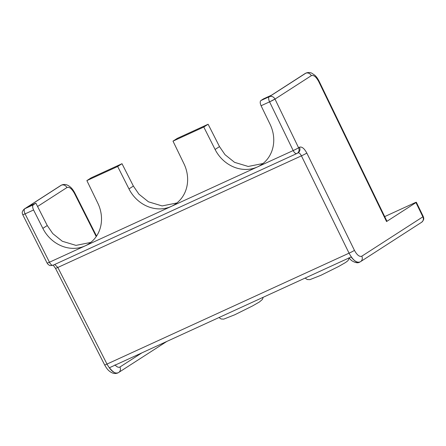 <?xml version="1.0" encoding="UTF-8"?>
<svg xmlns="http://www.w3.org/2000/svg" width="446" height="446" viewBox="0 0 446 446"><rect width="100%" height="100%" fill="white"/><g stroke="black" fill="none" stroke-linecap="round" stroke-linejoin="round"><path stroke-width="0.67" d="M384.697 216.594L414.033 203.153C416.129 202.211 416.776 202.021 415.967 202.59L386.554 221.55L386.938 221.227L319.102 81.228C317.719 78.524 316.281 76.517 314.798 75.218L311.715 73.144C311.258 72.949 309.178 71.873 305.989 73.077L269.312 96.687A4.521 2.04 65.4 0 0 269.579 101.85L274.97 99.051A4.521 4.025 57.2 0 1 274.992 99.09A4.521 0.279 154.1 0 1 269.579 101.85L293.178 150.553A4.521 0.279 -25.9 0 0 298.591 147.793A4.521 4.025 57.2 0 1 297.359 153.234A4.521 4.025 57.2 0 1 296.908 153.48A4.521 2.04 65.4 0 1 296.791 153.547L297.889 152.861M416.352 202.267L415.967 202.59L422.869 216.828A4.521 0.279 -25.9 0 0 423.248 216.505L416.352 202.267M37.57 206.492L66.939 187.56C69.281 186.679 71.789 188.625 74.46 193.386L74.85 193.068C73.423 190.381 71.957 188.396 70.451 187.114C67.463 184.527 64.531 183.836 61.643 185.04L60.701 185.542A4.521 4.025 57.2 0 1 61.152 185.291L61.57 185.073M60.701 185.542L24.368 208.962C20.945 212.307 22.607 213.645 22.763 214.76L47.148 263.146L49.456 262.226L25.087 213.874L22.785 214.771M117.872 372.906L117.844 372.923C115.057 374.133 112.136 373.453 109.08 370.882C107.687 369.756 106.22 367.783 104.682 364.979A4.521 0.279 -27 0 0 106.995 364.075L57.824 267.461L54.735 264.456M118.19 372.728C114.711 374.043 110.976 371.161 106.995 364.075L349.056 253.166C352.959 260.286 356.649 263.19 360.128 261.874M61.643 185.04L61.297 185.229A4.521 4.025 57.2 0 1 66.939 187.56M176.878 202.975L162.104 205.924L148.451 201.809L138.901 194.149L133.382 186.071L121.998 163.704L91.201 177.815L86.875 180.602L97.819 203.186A33.89 30.172 57.2 0 1 88.57 244.007A33.89 30.172 57.2 0 1 85.197 245.852L49.456 262.226A4.521 2.04 65.4 0 0 53.068 265.219A4.521 2.04 65.4 0 0 53.186 265.158M262.995 163.515L248.221 166.464L234.568 162.35L225.024 154.69L219.499 146.611L208.115 124.244L177.324 138.355L172.998 141.142L183.942 163.727A33.89 30.172 57.2 0 1 174.687 204.541A33.89 30.172 57.2 0 1 171.314 206.392A33.89 30.172 57.2 0 1 128.972 188.914L117.672 166.492L86.875 180.602M319.102 81.228A4.521 0.279 -25.9 0 1 318.717 81.557C316.125 76.79 313.661 74.828 311.325 75.669A4.521 4.025 -122.8 0 0 305.644 73.267L305.499 73.334A4.521 4.025 -122.8 0 0 305.047 73.579L271.759 95.082L263.441 98.895L260.849 100.567C259.929 101.498 260.007 103.221 261.083 105.741L270.064 124.267A33.89 30.172 57.2 0 1 260.81 165.081A33.89 30.172 57.2 0 1 257.437 166.932A33.89 30.172 57.2 0 1 215.089 149.455L203.789 127.032L172.998 141.142M90.755 242.434L75.982 245.384L62.328 241.269L52.779 233.609L47.259 225.537L35.875 203.164L27.557 206.977L61.297 185.229L24.82 208.711A4.521 4.025 57.2 0 0 24.368 208.962M359.749 262.081L360.574 261.629A4.521 4.025 -122.8 0 0 361.806 256.188L422.869 216.828A4.521 4.025 -122.8 0 1 421.632 222.27C424.982 219.064 423.438 217.603 423.248 216.505M360.061 261.902C358.015 263.385 355.038 261.746 351.13 256.991L109.409 367.744C113.262 372.527 116.211 374.177 118.257 372.7M35.875 203.164L33.277 204.837L24.82 208.711A4.521 2.04 -114.6 0 0 25.087 213.874L33.578 209.982L42.849 228.374A33.89 30.172 -122.8 0 0 85.197 245.852L293.178 150.553A4.521 2.04 65.4 0 0 296.791 153.547L53.068 265.219C48.547 266.167 49.461 264.907 48.112 264.428L47.148 263.146M117.844 372.923L118.703 372.455A4.521 4.025 -122.8 0 0 119.941 367.013C118.575 367.755 116.913 367.036 114.951 364.856M121.998 163.704L117.672 166.492M208.115 124.244L203.789 127.032M33.578 209.982C32.463 207.479 32.368 205.768 33.277 204.837M22.763 214.76L25.087 213.874M260.849 100.567L269.312 96.687A4.521 4.025 57.2 0 1 274.97 99.051A4.521 4.025 57.2 0 1 274.992 99.09L298.591 147.793L299.456 147.236C301.775 146.394 304.228 148.334 306.815 153.05L354.447 250.373C357.04 255.09 359.493 257.03 361.806 256.188M74.46 193.386L96.224 236.564M318.717 81.557L386.554 221.55M311.325 75.669L274.992 99.09M53.208 265.153L55.51 268.364A4.521 0.279 -27 0 0 57.824 267.461L301.424 155.849L349.056 253.166A4.521 0.312 153.9 0 0 354.447 250.373M306.815 153.05A4.521 0.312 153.9 0 1 301.424 155.849C300.147 153.463 298.932 152.487 297.772 152.922M299.456 147.236A4.521 4.025 57.2 0 1 298.223 152.677M42.849 228.374L47.259 225.537M133.382 186.071L128.972 188.914M219.499 146.611L215.089 149.455M261.083 105.741L269.579 101.85M141.884 352.864L119.941 367.013M263.207 297.276L262.421 299.4L259.449 301.964L252.442 305.989L234.73 314.787L223.736 319.124L221.171 319.007L218.986 317.535M349.251 258.29L347.902 260.726L345.566 262.504L338.559 266.53L320.847 275.327L309.858 279.659L307.294 279.542L305.109 278.075M96.537 236.101L74.85 193.068M55.51 268.364L104.682 364.979M271.525 95.188L305.047 73.579M360.574 261.629L421.632 222.27M359.716 262.097C357.893 263.357 355.127 262.811 351.42 260.464L348.889 257.844M118.703 372.455L166.815 341.441"/></g></svg>
